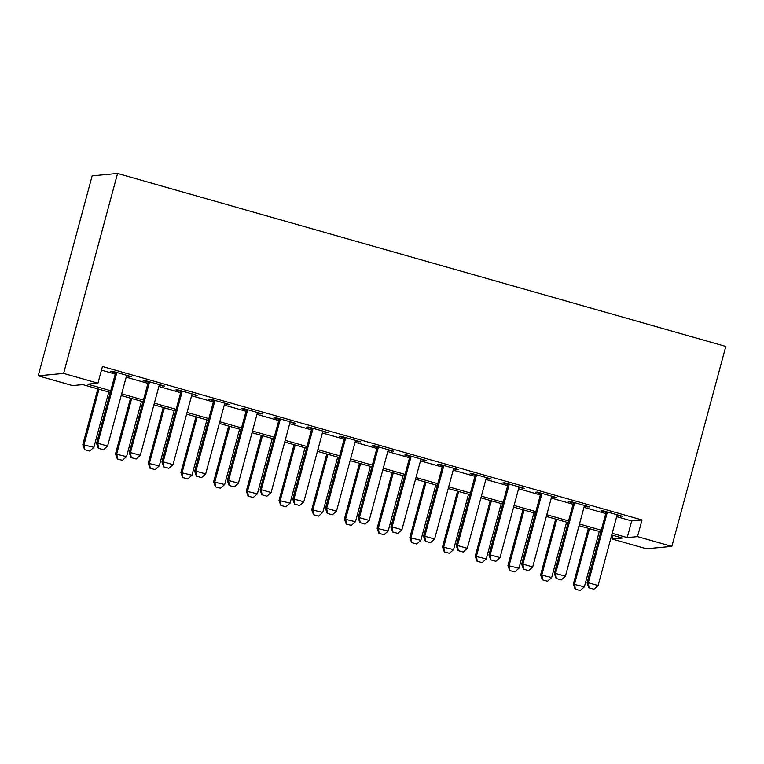<?xml version="1.0" encoding="UTF-8"?>
<svg xmlns="http://www.w3.org/2000/svg" width="764" height="764" viewBox="0 0 764 764"><rect width="100%" height="100%" fill="white"/><g stroke="black" fill="none" stroke-linecap="round" stroke-linejoin="round"><path stroke-width="1.15" d="M110.293 392.419L82.837 384.617L72.532 385.591L38.2 375.821L92.148 175.882L117.56 173.476L725.8 346.445L671.852 546.384L637.52 536.624L642.008 519.959L102.443 366.519L97.945 383.184L87.65 384.158L110.751 390.729M671.852 546.384L646.439 548.791L612.107 539.031L622.402 538.057L611.735 535.02M613.081 535.402L612.107 539.031M126.518 375.907L131.8 376.757L112.184 371.18L110.465 371.342L115.584 372.794M159.218 385.199L164.499 386.059L144.883 380.472L143.164 380.634L148.283 382.096M191.917 394.501L197.198 395.351L177.582 389.774L175.863 389.936L180.992 391.397M224.616 403.803L229.907 404.653L210.281 399.075L208.562 399.238L213.691 400.689M257.315 413.104L262.606 413.954L242.981 408.377L241.271 408.539L246.39 409.991M290.024 422.397L295.305 423.256L275.689 417.669L273.97 417.832L279.089 419.293M322.723 431.698L328.004 432.548L308.389 426.971L306.67 427.133L311.788 428.594M355.422 441L360.703 441.85L341.088 436.273L339.369 436.435L344.497 437.887M388.122 450.302L393.412 451.152L373.787 445.574L372.068 445.737L377.196 447.188M420.821 459.594L426.111 460.453L406.486 454.866L404.777 455.029L409.896 456.49M453.529 468.895L458.811 469.745L439.195 464.168L437.476 464.331L442.595 465.792M486.229 478.197L491.51 479.047L471.894 473.47L470.175 473.632L475.294 475.093M518.928 487.499L524.209 488.349L504.593 482.772L502.874 482.934L508.003 484.386M551.627 496.791L556.918 497.651L537.293 492.064L535.574 492.226L540.702 493.687M584.326 506.093L589.617 506.943L569.992 501.365L568.273 501.528L573.401 502.989M101.469 370.148L115.24 374.064M126.175 377.177L147.939 383.366M158.874 386.469L180.648 392.667M191.573 395.771L213.347 401.959M224.272 405.073L246.046 411.261M256.971 414.374L278.745 420.563M289.68 423.667L311.445 429.865M322.379 432.968L344.153 439.157M355.079 442.27L376.853 448.458M387.778 451.572L409.552 457.76M420.477 460.864L442.251 467.062M453.186 470.166L474.95 476.354M485.885 479.467L507.659 485.656M518.584 488.769L540.358 494.957M551.283 498.061L573.057 504.259M583.982 507.363L605.756 513.561M616.691 516.665L631.713 520.933L642.008 519.959M617.035 515.394L622.316 516.244L602.691 510.667L600.981 510.829L606.1 512.291M97.945 383.184L63.613 373.415L117.56 173.476M63.613 373.415L38.2 375.821M600.81 531.906L579.036 525.718M568.101 522.614L546.336 516.416M535.402 513.312L513.628 507.124M502.702 504.011L480.928 497.822M470.003 494.709L448.229 488.521M437.304 485.417L415.53 479.219M404.595 476.115L382.831 469.927M371.896 466.814L350.122 460.625M339.197 457.512L317.423 451.323M306.498 448.22L284.724 442.022M273.798 438.918L252.024 432.73M241.09 429.616L219.325 423.428M208.391 420.315L186.617 414.126M175.691 411.022L153.917 404.824M142.992 401.721L121.218 395.532M612.193 533.329L627.215 537.598L637.52 536.624M121.677 393.832L143.451 400.03M154.376 403.134L176.15 409.323M187.075 412.436L208.849 418.624M219.784 421.738L241.548 427.926M252.483 431.03L274.257 437.228M285.182 440.331L306.956 446.52M317.881 449.633L339.655 455.822M350.581 458.935L372.354 465.123M383.289 468.227L405.054 474.425M415.988 477.529L437.753 483.717M448.688 486.83L470.462 493.019M481.387 496.132L503.161 502.32M514.086 505.424L535.86 511.622M546.785 514.726L568.559 520.914M579.494 524.028L601.258 530.216M631.713 520.933L627.215 537.598M620.76 515.805L620.597 516.407M588.06 506.503L587.898 507.115M555.361 497.202L555.199 497.813M522.662 487.909L522.5 488.511M489.963 478.608L489.791 479.209M457.254 469.306L457.092 469.908M424.555 460.004L424.392 460.616M391.856 450.712L391.693 451.314M359.156 441.411L358.994 442.012M326.457 432.109L326.285 432.711M293.748 422.807L293.586 423.418M261.049 413.515L260.887 414.117M228.35 404.213L228.188 404.815M195.651 394.912L195.488 395.513M162.952 385.61L162.78 386.221M130.243 376.318L130.081 376.919M589.063 587.812L593.972 589.206L589.063 587.812L588.299 582.731L587.058 582.846L606.263 511.679M617.197 514.793L598.107 585.52L588.299 582.731L607.38 512.004M593.972 589.206L598.107 585.52M587.058 582.846L588.863 587.831M588.375 528.373L573.325 584.154L584.374 586.819L599.301 531.486M575.13 589.13L580.239 590.505L575.13 589.13L573.325 584.154M589.493 528.698L574.566 584.03L575.33 589.111M584.374 586.819L580.239 590.505M556.364 578.51L561.273 579.905L556.364 578.51L555.6 573.43L554.358 573.544L573.563 502.378M584.489 505.491L565.408 576.218L555.6 573.43L574.681 502.702M561.273 579.905L565.408 576.218M554.358 573.544L556.163 578.529M523.665 569.209L528.573 570.603L523.665 569.209L522.901 564.128L521.659 564.252L540.864 493.086M551.789 496.189L532.709 566.926L522.901 564.128L541.982 493.401M528.573 570.603L532.709 566.926M521.659 564.252L523.455 569.228M490.966 559.907L495.865 561.301L490.966 559.907L490.192 554.836L488.96 554.951L508.165 483.784M519.09 486.888L500.009 557.624L490.192 554.836L509.282 484.099M495.865 561.301L500.009 557.624M488.96 554.951L490.755 559.926M458.266 550.615L463.165 552.009L458.266 550.615L457.493 545.534L456.261 545.649L475.456 474.482M486.391 477.596L467.301 548.323L457.493 545.534L476.583 474.807M463.165 552.009L467.301 548.323M456.261 545.649L458.056 550.634M555.676 519.081L540.625 574.853L551.675 577.527L566.601 522.184M542.421 579.828L547.54 581.203L542.421 579.828L540.625 574.853M556.794 519.396L541.857 574.738L542.631 579.809M551.675 577.527L547.54 581.203M522.977 509.779L507.926 565.551L518.966 568.225L533.902 512.883M509.722 570.536L514.831 571.911L509.722 570.536L507.926 565.551M524.094 510.094L509.158 565.436L509.932 570.517M518.966 568.225L514.831 571.911M490.268 500.477L475.227 556.249L486.267 558.923L501.203 503.581M477.022 561.234L482.132 562.61L477.022 561.234L475.227 556.249M491.395 500.792L476.459 556.135L477.233 561.215M486.267 558.923L482.132 562.61M457.569 491.176L442.518 546.957L453.568 549.622L468.504 494.289M444.323 551.933L449.433 553.308L444.323 551.933L442.518 546.957M458.686 491.5L443.76 546.833L444.524 551.914M453.568 549.622L449.433 553.308M425.558 541.313L430.466 542.707L425.558 541.313L424.794 536.232L423.562 536.347L442.757 465.18M453.692 468.294L434.601 539.021L424.794 536.232L443.874 465.505M430.466 542.707L434.601 539.021M423.562 536.347L425.357 541.332M424.87 481.883L409.819 537.655L420.868 540.329L435.795 484.987M411.624 542.631L416.733 544.006L411.624 542.631L409.819 537.655M425.987 482.199L411.061 537.541L411.825 542.612M420.868 540.329L416.733 544.006M392.858 532.011L397.767 533.406L392.858 532.011L392.094 526.931L390.853 527.055L410.058 455.888M420.983 458.992L401.902 529.729L392.094 526.931L411.175 456.203M397.767 533.406L401.902 529.729M390.853 527.055L392.658 532.03M392.171 472.582L377.12 528.354L388.169 531.028L403.096 475.685M378.915 533.339L384.034 534.714L378.915 533.339L377.12 528.354M393.288 472.897L378.352 528.239L379.125 533.32M388.169 531.028L384.034 534.714M360.159 522.71L365.068 524.104L360.159 522.71L359.395 517.639L358.154 517.753L377.359 446.587M388.284 449.69L369.203 520.427L359.395 517.639L378.476 446.902M365.068 524.104L369.203 520.427M358.154 517.753L359.949 522.729M359.472 463.28L344.421 519.052L355.47 521.726L370.397 466.384M346.216 524.037L351.325 525.412L346.216 524.037L344.421 519.052M360.589 463.595L345.653 518.937L346.426 524.018M355.47 521.726L351.325 525.412M327.46 513.418L332.359 514.812L327.46 513.418L326.686 508.337L325.454 508.452L344.659 437.285M355.585 440.398L336.504 511.126L326.686 508.337L345.777 437.6M332.359 514.812L336.504 511.126M325.454 508.452L327.25 513.437M326.763 453.978L311.722 509.75L322.761 512.424L337.698 457.092M313.517 514.735L318.626 516.111L313.517 514.735L311.722 509.75M327.89 454.303L312.953 509.636L313.727 514.716M322.761 512.424L318.626 516.111M294.761 504.116L299.66 505.51L294.761 504.116L293.987 499.035L292.755 499.15L311.951 427.983M322.886 431.097L303.795 501.824L293.987 499.035L313.078 428.308M299.66 505.51L303.795 501.824M292.755 499.15L294.551 504.135M262.052 494.814L266.961 496.208L262.052 494.814L261.288 489.734L260.056 489.858L279.252 418.691M290.186 421.795L271.096 492.522L261.288 489.734L280.369 419.006M266.961 496.208L271.096 492.522M260.056 489.858L261.851 494.833M229.353 485.512L234.262 486.907L229.353 485.512L228.589 480.441L227.347 480.556L246.552 409.389M257.478 412.493L238.397 483.23L228.589 480.441L247.67 409.705M234.262 486.907L238.397 483.23M227.347 480.556L229.152 485.532M196.654 476.22L201.562 477.615L196.654 476.22L195.89 471.14L194.648 471.254L213.853 400.088M224.778 403.201L205.697 473.928L195.89 471.14L214.97 400.403M201.562 477.615L205.697 473.928M194.648 471.254L196.443 476.239M163.954 466.919L168.863 468.313L163.954 466.919L163.181 461.838L161.949 461.953L181.154 390.786M192.079 393.899L172.998 464.627L163.181 461.838L182.271 391.111M168.863 468.313L172.998 464.627M161.949 461.953L163.744 466.938M131.255 457.617L136.154 459.011L131.255 457.617L130.482 452.536L129.25 452.66L148.445 381.494M159.38 384.598L140.29 455.325L130.482 452.536L149.572 381.809M136.154 459.011L140.29 455.325M129.25 452.66L131.045 457.636M98.546 448.315L103.455 449.709L98.546 448.315L97.782 443.244L96.55 443.359L115.746 372.192M126.681 375.296L107.59 446.033L97.782 443.244L116.863 372.507M103.455 449.709L107.59 446.033M96.55 443.359L98.346 448.334M294.064 444.686L279.013 500.458L290.062 503.132L304.998 447.79M280.818 505.434L285.927 506.809L280.818 505.434L279.013 500.458M295.181 445.001L280.254 500.334L281.018 505.415M290.062 503.132L285.927 506.809M261.364 435.384L246.314 491.156L257.363 493.831L272.29 438.488M248.119 496.142L253.228 497.517L248.119 496.142L246.314 491.156M262.482 435.7L247.555 491.042L248.319 496.113M257.363 493.831L253.228 497.517M228.665 426.083L213.614 481.855L224.664 484.529L239.59 429.187M215.41 486.84L220.529 488.215L215.41 486.84L213.614 481.855M229.783 426.398L214.846 481.74L215.62 486.821M224.664 484.529L220.529 488.215M195.966 416.781L180.915 472.553L191.965 475.227L206.891 419.894M182.711 477.538L187.82 478.913L182.711 477.538L180.915 472.553M197.083 417.106L182.147 472.438L182.921 477.519M191.965 475.227L187.82 478.913M163.257 407.479L148.216 463.261L159.256 465.935L174.192 410.593M150.011 468.236L155.121 469.612L150.011 468.236L148.216 463.261M164.384 407.804L149.448 463.137L150.221 468.217M159.256 465.935L155.121 469.612M130.558 398.187L115.507 453.959L126.557 456.633L141.493 401.291M117.312 458.935L122.421 460.32L117.312 458.935L115.507 453.959M131.675 398.502L116.749 453.845L117.513 458.916M126.557 456.633L122.421 460.32M97.859 388.886L82.808 444.658L93.857 447.332L108.784 391.989M84.613 449.643L89.722 451.018L84.613 449.643L82.808 444.658M98.976 389.201L84.05 444.543L84.814 449.624M93.857 447.332L89.722 451.018"/></g></svg>

